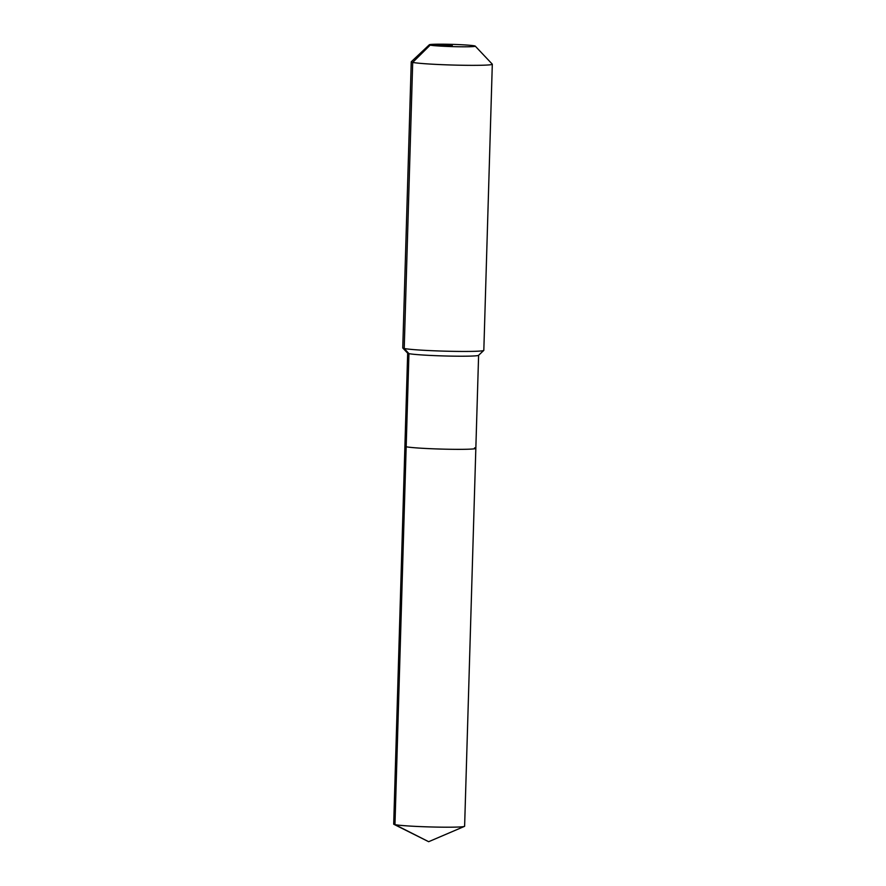 <?xml version="1.0" encoding="UTF-8"?>
<svg xmlns="http://www.w3.org/2000/svg" width="886" height="886" viewBox="0 0 886 886"><rect width="100%" height="100%" fill="white"/><g stroke="black" fill="none" stroke-linecap="round" stroke-linejoin="round"><path stroke-width="1.33" d="M474.564 447.873A35.484 1.739 -178.3 0 1 475.837 448.371L464.618 826.239A35.484 1.739 -178.3 0 1 464.419 826.405A35.484 1.739 -178.3 0 1 432.036 826.992A35.484 1.739 -178.3 0 1 394.968 824.633A35.484 1.739 -178.3 0 1 393.882 824.312A35.484 1.739 -178.3 0 1 393.694 824.124L404.902 446.267A35.484 1.739 -178.3 0 0 406.176 446.765A35.484 1.739 -178.3 0 1 404.902 446.267L407.671 353.182M478.606 355.286L475.837 448.371A35.484 1.739 -178.3 0 1 445.104 449.18A35.484 1.739 -178.3 0 1 406.176 446.765L394.968 824.633L428.669 841.7L393.882 824.312M475.239 46.116L492.262 64.135A40.557 1.982 -178.3 0 1 492.306 64.235L483.822 350.335A40.557 1.982 -178.3 0 1 483.767 350.424L478.562 355.33A35.484 1.739 -178.3 0 1 447.009 356.028A35.484 1.739 -178.3 0 1 408.944 353.636A35.484 1.739 -178.3 0 1 407.704 353.226L402.798 348.021A40.557 1.982 -178.3 0 1 402.753 347.932L411.248 61.832A40.557 1.982 -178.3 0 1 411.292 61.732L429.356 44.754A22.981 1.119 -178.3 0 1 449.789 44.3A22.981 1.119 -178.3 0 1 474.442 45.85A22.981 1.119 -178.3 0 1 475.239 46.116A22.981 1.119 -178.3 0 1 455.913 46.703A22.981 1.119 -178.3 0 1 430.153 45.131A22.981 1.119 -178.3 0 1 429.356 44.754M483.767 350.424A40.557 1.982 -178.3 0 1 447.707 351.233A40.557 1.982 -178.3 0 1 404.215 348.497A40.557 1.982 -178.3 0 1 402.798 348.021M492.306 64.235A40.557 1.982 -178.3 0 1 457.187 65.154A40.557 1.982 -178.3 0 1 412.699 62.408A40.557 1.982 -178.3 0 1 411.248 61.832M475.837 448.371A35.484 1.739 -178.3 0 1 445.104 449.18A35.484 1.739 -178.3 0 1 406.176 446.765L408.944 353.636L404.215 348.497L412.699 62.408L430.153 45.131L452.292 45.485M428.669 841.7L464.419 826.405"/></g></svg>
